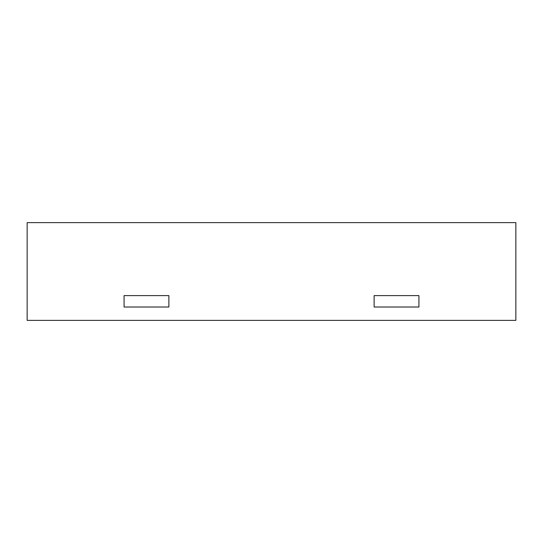 <?xml version="1.0" encoding="UTF-8"?>
<svg xmlns="http://www.w3.org/2000/svg" width="543" height="543" viewBox="0 0 543 543"><rect width="100%" height="100%" fill="white"/><g stroke="black" fill="none" stroke-linecap="round" stroke-linejoin="round"><path stroke-width="0.81" d="M374.127 295.609L418.925 295.609L418.925 307.012L374.127 307.012L374.127 295.609L418.925 295.609L418.925 307.012L374.127 307.012L374.127 295.609M124.076 295.609L168.873 295.609L168.873 307.012L124.076 307.012L124.076 295.609L168.873 295.609L168.873 307.012L124.076 307.012L124.076 295.609M27.15 222.63L515.85 222.63L515.85 320.37L27.15 320.37L27.15 222.63"/></g></svg>
